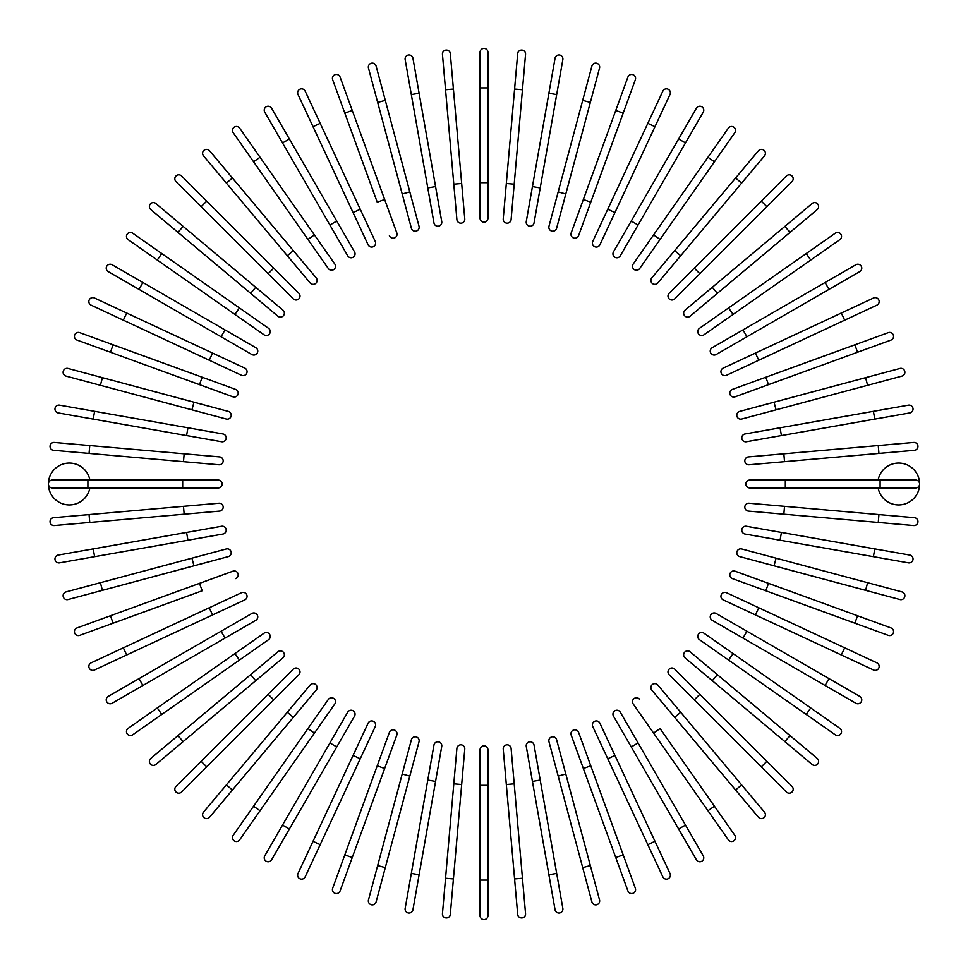 <?xml version="1.0" encoding="UTF-8"?>
<svg xmlns="http://www.w3.org/2000/svg" width="968" height="968" viewBox="0 0 968 968"><rect width="100%" height="100%" fill="white"/><g stroke="black" fill="none" stroke-linecap="round" stroke-linejoin="round"><path stroke-width="1.45" d="M487.945 52.345L487.945 218.211A3.945 3.945 0 0 1 484 222.168A3.945 3.945 0 0 1 480.055 218.211L480.055 52.345A3.945 3.945 0 0 1 484 48.4A3.945 3.945 0 0 1 487.945 52.345M453.411 89.056L450.314 53.651A3.945 3.945 0 0 0 446.03 50.058A3.945 3.945 0 0 0 442.449 54.341L445.546 89.746L453.411 89.056L464.773 218.889A3.945 3.945 0 0 1 461.179 223.16A3.945 3.945 0 0 1 456.896 219.567L445.546 89.746M412.937 58.225A3.945 3.945 0 0 0 408.363 55.019A3.945 3.945 0 0 0 405.156 59.593A3.945 3.945 0 0 1 408.363 55.019A3.945 3.945 0 0 1 412.937 58.225L441.735 221.563A3.945 3.945 0 0 1 438.528 226.149A3.945 3.945 0 0 1 433.954 222.942L405.156 59.593A3.945 3.945 0 0 1 408.363 55.019A3.945 3.945 0 0 1 412.937 58.225M433.954 222.942A3.945 3.945 0 0 0 438.528 226.149A3.945 3.945 0 0 0 441.735 221.563A3.945 3.945 0 0 1 438.528 226.149A3.945 3.945 0 0 1 433.954 222.942M376.092 66.03L385.3 100.37L376.092 66.03A3.945 3.945 0 0 0 371.264 63.247A3.945 3.945 0 0 0 368.469 68.075L377.665 102.414L368.469 68.075M409.827 191.918L419.023 226.246A3.945 3.945 0 0 1 416.228 231.086A3.945 3.945 0 0 1 411.4 228.291L377.665 102.414L385.3 100.37L409.827 191.918L402.192 193.963L411.4 228.291M332.653 79.727A3.945 3.945 0 0 1 335.013 74.669A3.945 3.945 0 0 1 340.083 77.029A3.945 3.945 0 0 0 335.013 74.669A3.945 3.945 0 0 0 332.653 79.727L344.814 113.135L332.653 79.727A3.945 3.945 0 0 1 335.013 74.669A3.945 3.945 0 0 1 340.083 77.029L396.807 232.901L384.647 199.493L377.23 202.191L344.814 113.135L377.23 202.191M389.39 235.599A3.945 3.945 0 0 0 394.448 237.959A3.945 3.945 0 0 0 396.807 232.901M305.15 91.125A3.945 3.945 0 0 0 299.911 89.213A3.945 3.945 0 0 0 297.999 94.465L313.015 126.675L320.178 123.335L305.15 91.125L360.229 209.233L320.178 123.335M353.078 212.573L360.229 209.233L375.257 241.456A3.945 3.945 0 0 1 373.346 246.695A3.945 3.945 0 0 1 368.094 244.783L313.015 126.675M368.094 244.783A3.945 3.945 0 0 0 373.346 246.695A3.945 3.945 0 0 0 375.257 241.456A3.945 3.945 0 0 1 373.346 246.695A3.945 3.945 0 0 1 368.094 244.783M271.597 108.21A3.945 3.945 0 0 0 266.2 106.758A3.945 3.945 0 0 0 264.76 112.155A3.945 3.945 0 0 1 266.2 106.758A3.945 3.945 0 0 1 271.597 108.21L354.53 251.849L336.755 221.067L329.919 225.024L264.76 112.155A3.945 3.945 0 0 1 266.2 106.758A3.945 3.945 0 0 1 271.597 108.21M354.53 251.849A3.945 3.945 0 0 1 353.078 257.246A3.945 3.945 0 0 1 347.694 255.794L329.919 225.024M260.041 157.264L334.783 264.022A3.945 3.945 0 0 1 333.815 269.515A3.945 3.945 0 0 1 328.321 268.547L253.568 161.789L260.041 157.264L239.653 128.151A3.945 3.945 0 0 0 234.147 127.183A3.945 3.945 0 0 0 233.179 132.677L253.568 161.789L233.179 132.677M328.321 268.547A3.945 3.945 0 0 0 333.815 269.515A3.945 3.945 0 0 0 334.783 264.022A3.945 3.945 0 0 1 333.815 269.515A3.945 3.945 0 0 1 328.321 268.547M209.56 150.802L232.417 178.027L209.56 150.802A3.945 3.945 0 0 0 204.006 150.306A3.945 3.945 0 0 0 203.51 155.872L226.367 183.097L203.51 155.872M293.34 250.627L316.185 277.864A3.945 3.945 0 0 1 315.701 283.418A3.945 3.945 0 0 1 310.135 282.934L226.367 183.097L287.29 255.709L293.34 250.627L232.417 178.027L226.367 183.097M310.135 282.934A3.945 3.945 0 0 0 315.701 283.418A3.945 3.945 0 0 0 316.185 277.864A3.945 3.945 0 0 1 315.701 283.418A3.945 3.945 0 0 1 310.135 282.934M181.573 175.982L206.704 201.114L181.573 175.982A3.945 3.945 0 0 0 175.982 175.982A3.945 3.945 0 0 0 175.982 181.573L201.114 206.704L175.982 181.573M298.858 293.268L273.726 268.136L298.858 293.268A3.945 3.945 0 0 1 298.858 298.858A3.945 3.945 0 0 1 293.268 298.858L201.114 206.704L206.704 201.114L273.726 268.136L268.136 273.726L293.268 298.858A3.945 3.945 0 0 0 298.858 298.858A3.945 3.945 0 0 0 298.858 293.268A3.945 3.945 0 0 1 298.858 298.858A3.945 3.945 0 0 1 293.268 298.858M155.872 203.51A3.945 3.945 0 0 0 150.306 204.006A3.945 3.945 0 0 0 150.802 209.56L178.027 232.417L183.097 226.367L155.872 203.51L282.934 310.135L255.709 287.29L250.627 293.34L178.027 232.417M282.934 310.135A3.945 3.945 0 0 1 283.418 315.701A3.945 3.945 0 0 1 277.864 316.185A3.945 3.945 0 0 0 283.418 315.701A3.945 3.945 0 0 0 282.934 310.135A3.945 3.945 0 0 1 283.418 315.701A3.945 3.945 0 0 1 277.864 316.185L250.627 293.34M132.677 233.179A3.945 3.945 0 0 0 127.183 234.147A3.945 3.945 0 0 0 128.151 239.653L234.897 314.406L157.264 260.041L161.789 253.568L132.677 233.179L268.547 328.321A3.945 3.945 0 0 1 269.515 333.815A3.945 3.945 0 0 1 264.022 334.783L234.897 314.406L239.435 307.933M264.022 334.783A3.945 3.945 0 0 0 269.515 333.815A3.945 3.945 0 0 0 268.547 328.321A3.945 3.945 0 0 1 269.515 333.815A3.945 3.945 0 0 1 264.022 334.783M112.155 264.76A3.945 3.945 0 0 0 106.758 266.2A3.945 3.945 0 0 0 108.21 271.597L138.981 289.372L142.937 282.523L112.155 264.76L255.794 347.694A3.945 3.945 0 0 1 257.246 353.078A3.945 3.945 0 0 1 251.849 354.53L138.981 289.372M225.024 329.919L221.067 336.755L251.849 354.53A3.945 3.945 0 0 0 257.246 353.078A3.945 3.945 0 0 0 255.794 347.694A3.945 3.945 0 0 1 257.246 353.078A3.945 3.945 0 0 1 251.849 354.53M94.465 297.999A3.945 3.945 0 0 0 89.213 299.911A3.945 3.945 0 0 0 91.125 305.15L123.335 320.178L126.675 313.015L94.465 297.999L244.783 368.094L212.573 353.078L209.233 360.229L123.335 320.178M241.456 375.257L209.233 360.229L241.456 375.257A3.945 3.945 0 0 0 246.695 373.346A3.945 3.945 0 0 0 244.783 368.094A3.945 3.945 0 0 1 246.695 373.346A3.945 3.945 0 0 1 241.456 375.257A3.945 3.945 0 0 0 246.695 373.346A3.945 3.945 0 0 0 244.783 368.094M79.727 332.653A3.945 3.945 0 0 0 74.669 335.013A3.945 3.945 0 0 0 77.029 340.083A3.945 3.945 0 0 1 74.669 335.013A3.945 3.945 0 0 1 79.727 332.653L113.135 344.814L79.727 332.653A3.945 3.945 0 0 0 74.669 335.013A3.945 3.945 0 0 0 77.029 340.083L110.425 352.231L113.135 344.814L202.191 377.23L113.135 344.814M235.599 389.39L202.191 377.23L235.599 389.39A3.945 3.945 0 0 1 237.959 394.448A3.945 3.945 0 0 1 232.901 396.807L110.425 352.231M202.191 377.23L199.493 384.647L232.901 396.807M68.075 368.469A3.945 3.945 0 0 0 63.247 371.264A3.945 3.945 0 0 0 66.03 376.092L100.37 385.3L102.414 377.665L68.075 368.469L228.291 411.4A3.945 3.945 0 0 1 231.086 416.228A3.945 3.945 0 0 1 226.246 419.023L100.37 385.3M58.225 412.937A3.945 3.945 0 0 1 55.019 408.363A3.945 3.945 0 0 1 59.593 405.156A3.945 3.945 0 0 0 55.019 408.363A3.945 3.945 0 0 0 58.225 412.937L93.218 419.108L58.225 412.937A3.945 3.945 0 0 1 55.019 408.363A3.945 3.945 0 0 1 59.593 405.156L222.942 433.954A3.945 3.945 0 0 1 226.149 438.528A3.945 3.945 0 0 1 221.563 441.735L93.218 419.108L94.598 411.327M221.563 441.735A3.945 3.945 0 0 0 226.149 438.528A3.945 3.945 0 0 0 222.942 433.954A3.945 3.945 0 0 1 226.149 438.528A3.945 3.945 0 0 1 221.563 441.735M89.746 445.546L219.567 456.896A3.945 3.945 0 0 1 223.16 461.179A3.945 3.945 0 0 1 218.889 464.773L89.056 453.411L89.746 445.546L54.341 442.449A3.945 3.945 0 0 0 50.058 446.03A3.945 3.945 0 0 0 53.651 450.314L89.056 453.411L53.651 450.314M89.891 480.055A20.933 20.933 0 0 0 48.4 484A20.933 20.933 0 0 0 89.891 487.945M87.894 487.945L52.345 487.945A3.945 3.945 0 0 1 48.4 484A3.945 3.945 0 0 1 52.345 480.055L218.211 480.055L182.674 480.055L182.674 487.945L87.894 487.945L87.894 480.055M218.211 487.945L182.674 487.945L218.211 487.945A3.945 3.945 0 0 0 222.168 484A3.945 3.945 0 0 0 218.211 480.055A3.945 3.945 0 0 1 222.168 484A3.945 3.945 0 0 1 218.211 487.945M89.056 514.589L53.651 517.686A3.945 3.945 0 0 0 50.058 521.97A3.945 3.945 0 0 0 54.341 525.551L89.746 522.454L89.056 514.589L218.889 503.227A3.945 3.945 0 0 1 223.16 506.821A3.945 3.945 0 0 1 219.567 511.104L89.746 522.454M58.225 555.063A3.945 3.945 0 0 0 55.019 559.637A3.945 3.945 0 0 0 59.593 562.844L94.598 556.673L59.593 562.844A3.945 3.945 0 0 1 55.019 559.637A3.945 3.945 0 0 1 58.225 555.063L93.218 548.892L58.225 555.063A3.945 3.945 0 0 0 55.019 559.637A3.945 3.945 0 0 0 59.593 562.844M186.57 532.436L221.563 526.265A3.945 3.945 0 0 1 226.149 529.472A3.945 3.945 0 0 1 222.942 534.046L94.598 556.673L93.218 548.892L186.57 532.436L187.937 540.217M222.942 534.046A3.945 3.945 0 0 0 226.149 529.472A3.945 3.945 0 0 0 221.563 526.265A3.945 3.945 0 0 1 226.149 529.472A3.945 3.945 0 0 1 222.942 534.046M66.03 591.908L100.37 582.7L66.03 591.908A3.945 3.945 0 0 0 63.247 596.736A3.945 3.945 0 0 0 68.075 599.531L102.414 590.335L68.075 599.531M191.918 558.173L226.246 548.977A3.945 3.945 0 0 1 231.086 551.772A3.945 3.945 0 0 1 228.291 556.6L102.414 590.335L100.37 582.7L191.918 558.173L193.963 565.808L228.291 556.6M79.727 635.347A3.945 3.945 0 0 1 74.669 632.987A3.945 3.945 0 0 1 77.029 627.917A3.945 3.945 0 0 0 74.669 632.987A3.945 3.945 0 0 0 79.727 635.347L113.135 623.186L79.727 635.347A3.945 3.945 0 0 1 74.669 632.987A3.945 3.945 0 0 1 77.029 627.917L232.901 571.193L199.493 583.353L202.191 590.77L113.135 623.186L202.191 590.77M235.599 578.61A3.945 3.945 0 0 0 237.959 573.552A3.945 3.945 0 0 0 232.901 571.193M91.125 662.85A3.945 3.945 0 0 0 89.213 668.089A3.945 3.945 0 0 0 94.465 670.001L126.675 654.985L123.335 647.822L209.233 607.771L91.125 662.85M209.233 607.771L212.573 614.922L244.783 599.906A3.945 3.945 0 0 0 246.695 594.654A3.945 3.945 0 0 0 241.456 592.743L209.233 607.771L241.456 592.743A3.945 3.945 0 0 1 246.695 594.654A3.945 3.945 0 0 1 244.783 599.906L126.675 654.985M108.21 696.403A3.945 3.945 0 0 0 106.758 701.8A3.945 3.945 0 0 0 112.155 703.24A3.945 3.945 0 0 1 106.758 701.8A3.945 3.945 0 0 1 108.21 696.403L251.849 613.47L221.067 631.245L225.024 638.081L112.155 703.24A3.945 3.945 0 0 1 106.758 701.8A3.945 3.945 0 0 1 108.21 696.403M251.849 613.47A3.945 3.945 0 0 1 257.246 614.922A3.945 3.945 0 0 1 255.794 620.306L225.024 638.081M157.264 707.959L264.022 633.217A3.945 3.945 0 0 1 269.515 634.185A3.945 3.945 0 0 1 268.547 639.679L161.789 714.432L157.264 707.959L128.151 728.347A3.945 3.945 0 0 0 127.183 733.853A3.945 3.945 0 0 0 132.677 734.821L161.789 714.432L132.677 734.821M268.547 639.679A3.945 3.945 0 0 0 269.515 634.185A3.945 3.945 0 0 0 264.022 633.217A3.945 3.945 0 0 1 269.515 634.185A3.945 3.945 0 0 1 268.547 639.679M150.802 758.44L178.027 735.583L150.802 758.44A3.945 3.945 0 0 0 150.306 763.994A3.945 3.945 0 0 0 155.872 764.49L183.097 741.633L155.872 764.49M277.864 651.815A3.945 3.945 0 0 1 283.418 652.299A3.945 3.945 0 0 1 282.934 657.865A3.945 3.945 0 0 0 283.418 652.299A3.945 3.945 0 0 0 277.864 651.815L250.627 674.66L277.864 651.815A3.945 3.945 0 0 1 283.418 652.299A3.945 3.945 0 0 1 282.934 657.865L183.097 741.633L255.709 680.71L250.627 674.66L178.027 735.583L183.097 741.633M175.982 786.427L201.114 761.296L175.982 786.427A3.945 3.945 0 0 0 175.982 792.018A3.945 3.945 0 0 0 181.573 792.018L206.704 766.886L181.573 792.018M293.268 669.142L268.136 694.274L293.268 669.142A3.945 3.945 0 0 1 298.858 669.142A3.945 3.945 0 0 1 298.858 674.732L206.704 766.886L201.114 761.296L268.136 694.274L273.726 699.864L298.858 674.732A3.945 3.945 0 0 0 298.858 669.142A3.945 3.945 0 0 0 293.268 669.142A3.945 3.945 0 0 1 298.858 669.142A3.945 3.945 0 0 1 298.858 674.732M226.367 784.903L203.51 812.128A3.945 3.945 0 0 0 204.006 817.694A3.945 3.945 0 0 0 209.56 817.198L232.417 789.973L226.367 784.903L310.135 685.066L287.29 712.291L293.34 717.373L232.417 789.973M310.135 685.066A3.945 3.945 0 0 1 315.701 684.582A3.945 3.945 0 0 1 316.185 690.136A3.945 3.945 0 0 0 315.701 684.582A3.945 3.945 0 0 0 310.135 685.066A3.945 3.945 0 0 1 315.701 684.582A3.945 3.945 0 0 1 316.185 690.136L293.34 717.373M233.179 835.323A3.945 3.945 0 0 0 234.147 840.817A3.945 3.945 0 0 0 239.653 839.849L314.406 733.103L260.041 810.736L253.568 806.211L233.179 835.323L328.321 699.453L307.933 728.565L314.406 733.103L334.783 703.978A3.945 3.945 0 0 0 333.815 698.485A3.945 3.945 0 0 0 328.321 699.453A3.945 3.945 0 0 1 333.815 698.485A3.945 3.945 0 0 1 334.783 703.978A3.945 3.945 0 0 0 333.815 698.485A3.945 3.945 0 0 0 328.321 699.453M264.76 855.845A3.945 3.945 0 0 0 266.2 861.242A3.945 3.945 0 0 0 271.597 859.79L289.372 829.019L282.523 825.063L264.76 855.845L347.694 712.206A3.945 3.945 0 0 1 353.078 710.754A3.945 3.945 0 0 1 354.53 716.151L289.372 829.019M354.53 716.151A3.945 3.945 0 0 0 353.078 710.754A3.945 3.945 0 0 0 347.694 712.206A3.945 3.945 0 0 1 353.078 710.754A3.945 3.945 0 0 1 354.53 716.151M297.999 873.535L313.015 841.325L297.999 873.535A3.945 3.945 0 0 0 299.911 878.787A3.945 3.945 0 0 0 305.15 876.875L320.178 844.665L305.15 876.875M368.094 723.217A3.945 3.945 0 0 1 373.346 721.305A3.945 3.945 0 0 1 375.257 726.545A3.945 3.945 0 0 0 373.346 721.305A3.945 3.945 0 0 0 368.094 723.217L353.078 755.427L368.094 723.217A3.945 3.945 0 0 1 373.346 721.305A3.945 3.945 0 0 1 375.257 726.545L320.178 844.665L313.015 841.325L353.078 755.427L360.229 758.767M332.653 888.273A3.945 3.945 0 0 0 335.013 893.331A3.945 3.945 0 0 0 340.083 890.971A3.945 3.945 0 0 1 335.013 893.331A3.945 3.945 0 0 1 332.653 888.273L377.23 765.809L344.814 854.865L352.231 857.575L340.083 890.971A3.945 3.945 0 0 1 335.013 893.331A3.945 3.945 0 0 1 332.653 888.273M389.39 732.401L377.23 765.809L389.39 732.401A3.945 3.945 0 0 1 394.448 730.041A3.945 3.945 0 0 1 396.807 735.099L352.231 857.575M377.23 765.809L384.647 768.507L396.807 735.099M368.469 899.925L377.665 865.586L368.469 899.925A3.945 3.945 0 0 0 371.264 904.753A3.945 3.945 0 0 0 376.092 901.97L385.3 867.63L376.092 901.97M411.4 739.709L402.192 774.037L411.4 739.709A3.945 3.945 0 0 1 416.228 736.914A3.945 3.945 0 0 1 419.023 741.754L385.3 867.63L377.665 865.586L402.192 774.037L409.827 776.082M412.937 909.775A3.945 3.945 0 0 1 408.363 912.981A3.945 3.945 0 0 1 405.156 908.408A3.945 3.945 0 0 0 408.363 912.981A3.945 3.945 0 0 0 412.937 909.775L419.108 874.782L412.937 909.775A3.945 3.945 0 0 1 408.363 912.981A3.945 3.945 0 0 1 405.156 908.408L433.954 745.058L427.783 780.063L435.564 781.43L419.108 874.782L411.327 873.402M433.954 745.058A3.945 3.945 0 0 1 438.528 741.851A3.945 3.945 0 0 1 441.735 746.437A3.945 3.945 0 0 0 438.528 741.851A3.945 3.945 0 0 0 433.954 745.058A3.945 3.945 0 0 1 438.528 741.851A3.945 3.945 0 0 1 441.735 746.437L435.564 781.43M445.546 878.254L442.449 913.659A3.945 3.945 0 0 0 446.03 917.942A3.945 3.945 0 0 0 450.314 914.349L453.411 878.944L445.546 878.254L456.896 748.433A3.945 3.945 0 0 1 461.179 744.84A3.945 3.945 0 0 1 464.773 749.111L453.411 878.944M480.055 785.326L480.055 749.789A3.945 3.945 0 0 1 484 745.832A3.945 3.945 0 0 1 487.945 749.789L487.945 915.655A3.945 3.945 0 0 1 484 919.6A3.945 3.945 0 0 1 480.055 915.655L480.055 785.326L487.945 785.326M514.589 878.944L517.686 914.349A3.945 3.945 0 0 0 521.97 917.942A3.945 3.945 0 0 0 525.551 913.659L522.454 878.254L514.589 878.944L506.324 784.528L503.227 749.111L506.324 784.528L514.202 783.838L522.454 878.254M503.227 749.111A3.945 3.945 0 0 1 506.821 744.84A3.945 3.945 0 0 1 511.104 748.433L514.202 783.838M555.063 909.775A3.945 3.945 0 0 0 559.637 912.981A3.945 3.945 0 0 0 562.844 908.408A3.945 3.945 0 0 1 559.637 912.981A3.945 3.945 0 0 1 555.063 909.775L548.892 874.782L555.063 909.775A3.945 3.945 0 0 0 559.637 912.981A3.945 3.945 0 0 0 562.844 908.408L556.673 873.402L548.892 874.782L526.265 746.437A3.945 3.945 0 0 1 529.472 741.851A3.945 3.945 0 0 1 534.046 745.058L556.673 873.402M532.436 781.43L540.217 780.063L534.046 745.058A3.945 3.945 0 0 0 529.472 741.851A3.945 3.945 0 0 0 526.265 746.437A3.945 3.945 0 0 1 529.472 741.851A3.945 3.945 0 0 1 534.046 745.058M591.908 901.97L582.7 867.63L591.908 901.97A3.945 3.945 0 0 0 596.736 904.753A3.945 3.945 0 0 0 599.531 899.925L590.335 865.586L599.531 899.925M548.977 741.754L558.173 776.082L548.977 741.754A3.945 3.945 0 0 1 551.772 736.914A3.945 3.945 0 0 1 556.6 739.709L590.335 865.586L582.7 867.63L558.173 776.082L565.808 774.037L556.6 739.709M635.347 888.273A3.945 3.945 0 0 1 632.987 893.331A3.945 3.945 0 0 1 627.917 890.971A3.945 3.945 0 0 0 632.987 893.331A3.945 3.945 0 0 0 635.347 888.273L623.186 854.865L635.347 888.273A3.945 3.945 0 0 1 632.987 893.331A3.945 3.945 0 0 1 627.917 890.971L571.193 735.099A3.945 3.945 0 0 1 573.552 730.041A3.945 3.945 0 0 1 578.61 732.401L623.186 854.865L578.61 732.401M662.85 876.875A3.945 3.945 0 0 0 668.089 878.787A3.945 3.945 0 0 0 670.001 873.535L654.985 841.325L647.822 844.665L662.85 876.875L607.771 758.767L647.822 844.665M614.922 755.427L607.771 758.767L592.743 726.545A3.945 3.945 0 0 1 594.654 721.305A3.945 3.945 0 0 1 599.906 723.217L654.985 841.325M599.906 723.217A3.945 3.945 0 0 0 594.654 721.305A3.945 3.945 0 0 0 592.743 726.545A3.945 3.945 0 0 1 594.654 721.305A3.945 3.945 0 0 1 599.906 723.217M696.403 859.79A3.945 3.945 0 0 0 701.8 861.242A3.945 3.945 0 0 0 703.24 855.845A3.945 3.945 0 0 1 701.8 861.242A3.945 3.945 0 0 1 696.403 859.79L613.47 716.151L631.245 746.933L638.081 742.976L703.24 855.845A3.945 3.945 0 0 1 701.8 861.242A3.945 3.945 0 0 1 696.403 859.79M613.47 716.151A3.945 3.945 0 0 1 614.922 710.754A3.945 3.945 0 0 1 620.306 712.206L638.081 742.976M707.959 810.736L653.594 733.103L660.067 728.565L714.432 806.211L707.959 810.736L728.347 839.849A3.945 3.945 0 0 0 733.853 840.817A3.945 3.945 0 0 0 734.821 835.323L714.432 806.211L734.821 835.323M653.594 733.103L633.217 703.978A3.945 3.945 0 0 1 634.185 698.485A3.945 3.945 0 0 1 639.679 699.453A3.945 3.945 0 0 0 634.185 698.485A3.945 3.945 0 0 0 633.217 703.978A3.945 3.945 0 0 1 634.185 698.485A3.945 3.945 0 0 1 639.679 699.453M758.44 817.198L735.583 789.973L758.44 817.198A3.945 3.945 0 0 0 763.994 817.694A3.945 3.945 0 0 0 764.49 812.128L741.633 784.903L764.49 812.128M674.66 717.373L651.815 690.136A3.945 3.945 0 0 1 652.299 684.582A3.945 3.945 0 0 1 657.865 685.066L741.633 784.903L680.71 712.291L674.66 717.373L735.583 789.973L741.633 784.903M657.865 685.066A3.945 3.945 0 0 0 652.299 684.582A3.945 3.945 0 0 0 651.815 690.136A3.945 3.945 0 0 1 652.299 684.582A3.945 3.945 0 0 1 657.865 685.066M786.427 792.018L761.296 766.886L786.427 792.018A3.945 3.945 0 0 0 792.018 792.018A3.945 3.945 0 0 0 792.018 786.427L766.886 761.296L792.018 786.427M669.142 674.732L694.274 699.864L669.142 674.732A3.945 3.945 0 0 1 669.142 669.142A3.945 3.945 0 0 1 674.732 669.142L766.886 761.296L761.296 766.886L694.274 699.864L699.864 694.274L674.732 669.142A3.945 3.945 0 0 0 669.142 669.142A3.945 3.945 0 0 0 669.142 674.732A3.945 3.945 0 0 1 669.142 669.142A3.945 3.945 0 0 1 674.732 669.142M812.128 764.49A3.945 3.945 0 0 0 817.694 763.994A3.945 3.945 0 0 0 817.198 758.44L789.973 735.583L784.903 741.633L812.128 764.49L685.066 657.865L712.291 680.71L717.373 674.66L789.973 735.583M690.136 651.815L717.373 674.66L690.136 651.815A3.945 3.945 0 0 0 684.582 652.299A3.945 3.945 0 0 0 685.066 657.865A3.945 3.945 0 0 1 684.582 652.299A3.945 3.945 0 0 1 690.136 651.815A3.945 3.945 0 0 0 684.582 652.299A3.945 3.945 0 0 0 685.066 657.865M835.323 734.821A3.945 3.945 0 0 0 840.817 733.853A3.945 3.945 0 0 0 839.849 728.347L733.103 653.594L810.736 707.959L806.211 714.432L835.323 734.821L699.453 639.679L728.565 660.067L733.103 653.594L703.978 633.217A3.945 3.945 0 0 0 698.485 634.185A3.945 3.945 0 0 0 699.453 639.679A3.945 3.945 0 0 1 698.485 634.185A3.945 3.945 0 0 1 703.978 633.217A3.945 3.945 0 0 0 698.485 634.185A3.945 3.945 0 0 0 699.453 639.679M855.845 703.24A3.945 3.945 0 0 0 861.242 701.8A3.945 3.945 0 0 0 859.79 696.403L829.019 678.629L825.063 685.477L855.845 703.24L712.206 620.306A3.945 3.945 0 0 1 710.754 614.922A3.945 3.945 0 0 1 716.151 613.47L829.019 678.629M742.976 638.081L746.933 631.245L716.151 613.47A3.945 3.945 0 0 0 710.754 614.922A3.945 3.945 0 0 0 712.206 620.306A3.945 3.945 0 0 1 710.754 614.922A3.945 3.945 0 0 1 716.151 613.47M873.535 670.001L841.325 654.985L873.535 670.001A3.945 3.945 0 0 0 878.787 668.089A3.945 3.945 0 0 0 876.875 662.85L844.665 647.822L876.875 662.85M723.217 599.906L755.427 614.922L723.217 599.906A3.945 3.945 0 0 1 721.305 594.654A3.945 3.945 0 0 1 726.545 592.743L844.665 647.822L841.325 654.985L755.427 614.922L758.767 607.771L726.545 592.743A3.945 3.945 0 0 0 721.305 594.654A3.945 3.945 0 0 0 723.217 599.906A3.945 3.945 0 0 1 721.305 594.654A3.945 3.945 0 0 1 726.545 592.743M888.273 635.347A3.945 3.945 0 0 0 893.331 632.987A3.945 3.945 0 0 0 890.971 627.917L857.575 615.769L890.971 627.917A3.945 3.945 0 0 1 893.331 632.987A3.945 3.945 0 0 1 888.273 635.347L854.865 623.186L888.273 635.347A3.945 3.945 0 0 0 893.331 632.987A3.945 3.945 0 0 0 890.971 627.917M765.809 590.77L854.865 623.186L732.401 578.61L765.809 590.77L768.507 583.353L857.575 615.769L854.865 623.186M735.099 571.193L768.507 583.353L735.099 571.193A3.945 3.945 0 0 0 730.041 573.552A3.945 3.945 0 0 0 732.401 578.61M899.925 599.531L865.586 590.335L899.925 599.531A3.945 3.945 0 0 0 904.753 596.736A3.945 3.945 0 0 0 901.97 591.908L867.63 582.7L901.97 591.908M774.037 565.808L865.586 590.335L739.709 556.6L774.037 565.808L776.082 558.173L867.63 582.7L865.586 590.335M739.709 556.6A3.945 3.945 0 0 1 736.914 551.772A3.945 3.945 0 0 1 741.754 548.977L776.082 558.173M909.775 555.063A3.945 3.945 0 0 1 912.981 559.637A3.945 3.945 0 0 1 908.408 562.844A3.945 3.945 0 0 0 912.981 559.637A3.945 3.945 0 0 0 909.775 555.063L874.782 548.892L909.775 555.063A3.945 3.945 0 0 1 912.981 559.637A3.945 3.945 0 0 1 908.408 562.844L745.058 534.046L780.063 540.217L781.43 532.436L874.782 548.892L873.402 556.673M745.058 534.046A3.945 3.945 0 0 1 741.851 529.472A3.945 3.945 0 0 1 746.437 526.265A3.945 3.945 0 0 0 741.851 529.472A3.945 3.945 0 0 0 745.058 534.046A3.945 3.945 0 0 1 741.851 529.472A3.945 3.945 0 0 1 746.437 526.265L781.43 532.436M878.254 522.454L913.659 525.551A3.945 3.945 0 0 0 917.942 521.97A3.945 3.945 0 0 0 914.349 517.686L878.944 514.589L878.254 522.454L748.433 511.104A3.945 3.945 0 0 1 744.84 506.821A3.945 3.945 0 0 1 749.111 503.227L878.944 514.589M878.109 487.945A20.933 20.933 0 0 0 919.6 484A20.933 20.933 0 0 0 878.109 480.055M785.326 487.945L749.789 487.945A3.945 3.945 0 0 1 745.832 484A3.945 3.945 0 0 1 749.789 480.055L915.655 480.055A3.945 3.945 0 0 1 919.6 484A3.945 3.945 0 0 1 915.655 487.945L785.326 487.945L785.326 480.055M878.944 453.411L914.349 450.314A3.945 3.945 0 0 0 917.942 446.03A3.945 3.945 0 0 0 913.659 442.449L878.254 445.546L878.944 453.411L749.111 464.773A3.945 3.945 0 0 1 744.84 461.179A3.945 3.945 0 0 1 748.433 456.896L878.254 445.546M909.775 412.937A3.945 3.945 0 0 0 912.981 408.363A3.945 3.945 0 0 0 908.408 405.156A3.945 3.945 0 0 1 912.981 408.363A3.945 3.945 0 0 1 909.775 412.937L874.782 419.108L909.775 412.937A3.945 3.945 0 0 0 912.981 408.363A3.945 3.945 0 0 0 908.408 405.156L873.402 411.327L874.782 419.108L746.437 441.735A3.945 3.945 0 0 1 741.851 438.528A3.945 3.945 0 0 1 745.058 433.954L873.402 411.327M745.058 433.954A3.945 3.945 0 0 0 741.851 438.528A3.945 3.945 0 0 0 746.437 441.735A3.945 3.945 0 0 1 741.851 438.528A3.945 3.945 0 0 1 745.058 433.954M901.97 376.092A3.945 3.945 0 0 0 904.753 371.264A3.945 3.945 0 0 0 899.925 368.469L865.586 377.665L867.63 385.3L901.97 376.092L741.754 419.023A3.945 3.945 0 0 1 736.914 416.228A3.945 3.945 0 0 1 739.709 411.4L865.586 377.665M776.082 409.827L774.037 402.192L739.709 411.4M888.273 332.653A3.945 3.945 0 0 1 893.331 335.013A3.945 3.945 0 0 1 890.971 340.083A3.945 3.945 0 0 0 893.331 335.013A3.945 3.945 0 0 0 888.273 332.653L854.865 344.814L888.273 332.653A3.945 3.945 0 0 1 893.331 335.013A3.945 3.945 0 0 1 890.971 340.083L735.099 396.807A3.945 3.945 0 0 1 730.041 394.448A3.945 3.945 0 0 1 732.401 389.39L854.865 344.814L732.401 389.39M876.875 305.15L844.665 320.178L876.875 305.15A3.945 3.945 0 0 0 878.787 299.911A3.945 3.945 0 0 0 873.535 297.999L841.325 313.015L873.535 297.999M758.767 360.229L844.665 320.178L726.545 375.257L758.767 360.229L755.427 353.078L841.325 313.015L844.665 320.178M723.217 368.094L755.427 353.078L723.217 368.094A3.945 3.945 0 0 0 721.305 373.346A3.945 3.945 0 0 0 726.545 375.257A3.945 3.945 0 0 1 721.305 373.346A3.945 3.945 0 0 1 723.217 368.094A3.945 3.945 0 0 0 721.305 373.346A3.945 3.945 0 0 0 726.545 375.257M855.845 264.76A3.945 3.945 0 0 1 861.242 266.2A3.945 3.945 0 0 1 859.79 271.597A3.945 3.945 0 0 0 861.242 266.2A3.945 3.945 0 0 0 855.845 264.76L825.063 282.523L855.845 264.76A3.945 3.945 0 0 1 861.242 266.2A3.945 3.945 0 0 1 859.79 271.597L716.151 354.53L746.933 336.755L742.976 329.919L825.063 282.523L829.019 289.372M716.151 354.53A3.945 3.945 0 0 1 710.754 353.078A3.945 3.945 0 0 1 712.206 347.694L742.976 329.919M810.736 260.041L733.103 314.406L728.565 307.933L699.453 328.321L806.211 253.568L810.736 260.041L839.849 239.653A3.945 3.945 0 0 0 840.817 234.147A3.945 3.945 0 0 0 835.323 233.179L806.211 253.568L835.323 233.179M733.103 314.406L703.978 334.783A3.945 3.945 0 0 1 698.485 333.815A3.945 3.945 0 0 1 699.453 328.321A3.945 3.945 0 0 0 698.485 333.815A3.945 3.945 0 0 0 703.978 334.783A3.945 3.945 0 0 1 698.485 333.815A3.945 3.945 0 0 1 699.453 328.321M817.198 209.56L789.973 232.417L817.198 209.56A3.945 3.945 0 0 0 817.694 204.006A3.945 3.945 0 0 0 812.128 203.51L784.903 226.367L812.128 203.51M717.373 293.34L690.136 316.185A3.945 3.945 0 0 1 684.582 315.701A3.945 3.945 0 0 1 685.066 310.135L784.903 226.367L712.291 287.29L717.373 293.34L789.973 232.417L784.903 226.367M685.066 310.135A3.945 3.945 0 0 0 684.582 315.701A3.945 3.945 0 0 0 690.136 316.185A3.945 3.945 0 0 1 684.582 315.701A3.945 3.945 0 0 1 685.066 310.135M792.018 181.573L766.886 206.704L792.018 181.573A3.945 3.945 0 0 0 792.018 175.982A3.945 3.945 0 0 0 786.427 175.982L761.296 201.114L786.427 175.982M699.864 273.726L674.732 298.858A3.945 3.945 0 0 1 669.142 298.858A3.945 3.945 0 0 1 669.142 293.268L761.296 201.114L766.886 206.704L699.864 273.726L694.274 268.136M669.142 293.268A3.945 3.945 0 0 0 669.142 298.858A3.945 3.945 0 0 0 674.732 298.858A3.945 3.945 0 0 1 669.142 298.858A3.945 3.945 0 0 1 669.142 293.268M764.49 155.872A3.945 3.945 0 0 0 763.994 150.306A3.945 3.945 0 0 0 758.44 150.802L735.583 178.027L741.633 183.097L764.49 155.872L657.865 282.934L680.71 255.709L674.66 250.627L735.583 178.027M657.865 282.934A3.945 3.945 0 0 1 652.299 283.418A3.945 3.945 0 0 1 651.815 277.864A3.945 3.945 0 0 0 652.299 283.418A3.945 3.945 0 0 0 657.865 282.934A3.945 3.945 0 0 1 652.299 283.418A3.945 3.945 0 0 1 651.815 277.864L674.66 250.627M639.679 268.547L660.067 239.435L639.679 268.547A3.945 3.945 0 0 1 634.185 269.515A3.945 3.945 0 0 1 633.217 264.022L707.959 157.264L714.432 161.789L734.821 132.677A3.945 3.945 0 0 0 733.853 127.183A3.945 3.945 0 0 0 728.347 128.151L707.959 157.264L728.347 128.151M714.432 161.789L660.067 239.435L653.594 234.897L707.959 157.264M703.24 112.155A3.945 3.945 0 0 0 701.8 106.758A3.945 3.945 0 0 0 696.403 108.21L678.629 138.981L685.477 142.937L703.24 112.155L620.306 255.794A3.945 3.945 0 0 1 614.922 257.246A3.945 3.945 0 0 1 613.47 251.849L678.629 138.981M613.47 251.849A3.945 3.945 0 0 0 614.922 257.246A3.945 3.945 0 0 0 620.306 255.794A3.945 3.945 0 0 1 614.922 257.246A3.945 3.945 0 0 1 613.47 251.849M670.001 94.465L654.985 126.675L670.001 94.465A3.945 3.945 0 0 0 668.089 89.213A3.945 3.945 0 0 0 662.85 91.125L647.822 123.335L662.85 91.125M614.922 212.573L599.906 244.783A3.945 3.945 0 0 1 594.654 246.695A3.945 3.945 0 0 1 592.743 241.456L647.822 123.335L654.985 126.675L614.922 212.573L607.771 209.233M592.743 241.456A3.945 3.945 0 0 0 594.654 246.695A3.945 3.945 0 0 0 599.906 244.783A3.945 3.945 0 0 1 594.654 246.695A3.945 3.945 0 0 1 592.743 241.456M635.347 79.727A3.945 3.945 0 0 0 632.987 74.669A3.945 3.945 0 0 0 627.917 77.029A3.945 3.945 0 0 1 632.987 74.669A3.945 3.945 0 0 1 635.347 79.727L623.186 113.135L635.347 79.727A3.945 3.945 0 0 0 632.987 74.669A3.945 3.945 0 0 0 627.917 77.029L615.769 110.425L623.186 113.135L590.77 202.191L623.186 113.135M578.61 235.599L590.77 202.191L578.61 235.599A3.945 3.945 0 0 1 573.552 237.959A3.945 3.945 0 0 1 571.193 232.901L615.769 110.425M599.531 68.075A3.945 3.945 0 0 0 596.736 63.247A3.945 3.945 0 0 0 591.908 66.03L582.7 100.37L590.335 102.414L599.531 68.075L565.808 193.963L556.6 228.291L565.808 193.963L558.173 191.918L582.7 100.37M556.6 228.291A3.945 3.945 0 0 1 551.772 231.086A3.945 3.945 0 0 1 548.977 226.246L558.173 191.918M555.063 58.225A3.945 3.945 0 0 1 559.637 55.019A3.945 3.945 0 0 1 562.844 59.593A3.945 3.945 0 0 0 559.637 55.019A3.945 3.945 0 0 0 555.063 58.225L548.892 93.218L555.063 58.225A3.945 3.945 0 0 1 559.637 55.019A3.945 3.945 0 0 1 562.844 59.593L534.046 222.942L540.217 187.937L532.436 186.57L548.892 93.218L556.673 94.598M534.046 222.942A3.945 3.945 0 0 1 529.472 226.149A3.945 3.945 0 0 1 526.265 221.563A3.945 3.945 0 0 0 529.472 226.149A3.945 3.945 0 0 0 534.046 222.942A3.945 3.945 0 0 1 529.472 226.149A3.945 3.945 0 0 1 526.265 221.563L532.436 186.57M522.454 89.746L525.551 54.341A3.945 3.945 0 0 0 521.97 50.058A3.945 3.945 0 0 0 517.686 53.651L514.589 89.056L522.454 89.746L511.104 219.567A3.945 3.945 0 0 1 506.821 223.16A3.945 3.945 0 0 1 503.227 218.889L514.589 89.056M480.055 87.894L487.945 87.894M480.055 218.211A3.945 3.945 0 0 0 484 222.168A3.945 3.945 0 0 0 487.945 218.211M480.055 182.674L487.945 182.674M453.798 184.162L461.675 183.472M411.327 94.598L419.108 93.218M427.783 187.937L435.564 186.57M344.814 113.135L352.231 110.425M282.523 142.937L289.372 138.981M307.933 239.435L314.406 234.897M191.918 409.827L193.963 402.192M186.57 435.564L187.937 427.783M183.472 461.675L184.162 453.798M52.345 480.055A3.945 3.945 0 0 0 48.4 484A3.945 3.945 0 0 0 52.345 487.945M184.162 514.202L183.472 506.324M113.135 623.186L110.425 615.769M244.783 599.906A3.945 3.945 0 0 0 246.695 594.654A3.945 3.945 0 0 0 241.456 592.743M142.937 685.477L138.981 678.629M239.435 660.067L234.897 653.594M336.755 746.933L329.919 742.976M461.675 784.528L453.798 783.838M480.055 915.655A3.945 3.945 0 0 0 484 919.6A3.945 3.945 0 0 0 487.945 915.655M487.945 880.106L480.055 880.106M623.186 854.865L615.769 857.575M590.77 765.809L583.353 768.507M685.477 825.063L678.629 829.019M784.528 506.324L783.838 514.202M915.655 487.945A3.945 3.945 0 0 0 919.6 484A3.945 3.945 0 0 0 915.655 480.055M880.106 480.055L880.106 487.945M783.838 453.798L784.528 461.675M780.063 427.783L781.43 435.564M854.865 344.814L857.575 352.231M765.809 377.23L768.507 384.647M631.245 221.067L638.081 225.024M583.353 199.493L590.77 202.191M506.324 183.472L514.202 184.162"/></g></svg>
